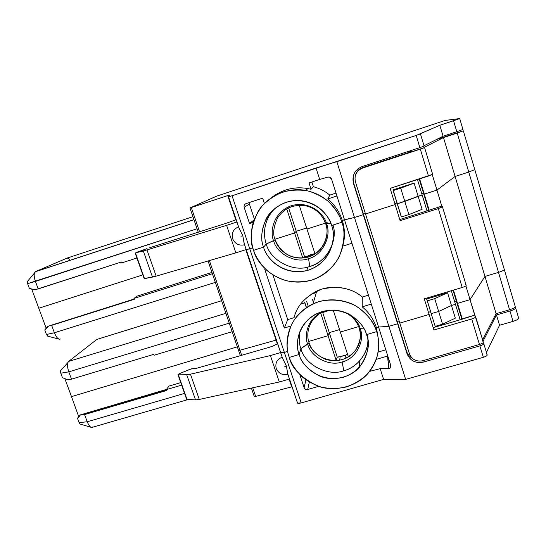 <?xml version="1.0" encoding="UTF-8"?>
<svg xmlns="http://www.w3.org/2000/svg" width="546" height="546" viewBox="0 0 546 546"><rect width="100%" height="100%" fill="white"/><g stroke="black" fill="none" stroke-linecap="round" stroke-linejoin="round"><path stroke-width="0.82" d="M96.785 339.462L68.666 361.397L225.894 313.315L68.666 361.397C67.11 363.179 67.151 366.659 68.81 371.853L60.783 373.198L60.954 370.359L60.565 370.795L60.783 373.198L68.81 371.853C67.479 367.949 67.185 364.837 67.916 362.517L68.666 361.397L96.785 339.462L221.608 300.73L96.854 339.414L221.594 300.709M318.734 314.4C306.518 323.218 306.715 336.65 309.07 342.833L308.92 342.397L309.07 342.833C306.722 336.657 306.518 323.246 318.707 314.428M332.371 244.294C327.791 255.862 320.277 263.24 309.841 266.441C293.939 272.863 270.297 260.695 266.264 244.035L273.587 240.684L266.264 244.035C270.297 260.695 293.939 272.863 309.841 266.441L308.524 258.64C295.782 263.814 276.802 254.047 273.587 240.684L275.123 239.803C276.829 247.017 287.496 260.367 305.05 257.739C287.496 260.367 276.829 247.017 275.123 239.803L273.587 240.684C276.802 254.047 295.782 263.814 308.524 258.64C321.969 255.651 331.927 236.657 326.59 223.778L330.746 223.184L326.59 223.778C331.927 236.657 321.969 255.651 308.524 258.64L309.841 266.441C325.689 262.851 338.363 241.182 333.046 225.027M325.682 223.785C329.661 231.327 325.764 253.713 305.05 257.739C324.017 254.293 329.443 233.981 326.242 225.832M68.823 379.579L66.68 379.347L68.311 379.627L71.506 379.156L153.781 354.334L154.095 355.228L153.781 354.334L71.506 379.156L68.823 379.579M229.252 323.15L68.81 371.853L229.081 323.205M154.095 355.228L232.159 331.681L154.095 355.228M68.81 371.853L71.506 379.156L68.81 371.853M45.946 327.586L46.157 328.289L45.946 327.586L47.045 327.238L45.946 327.586L38.78 308.237L45.946 327.586M47.297 326.938L48.526 326.099L134.166 299.031L49.003 325.955L51.645 325.355L54.382 332.767C56.47 337.715 58.483 339.789 60.415 339.005L59.214 339.202C57.467 338.622 55.856 336.479 54.382 332.767L215.342 282.378L54.382 332.767L51.645 325.355L134.275 299.338L48.526 326.099L44.765 329.941L47.297 326.938M133.954 298.423L212.394 273.71L133.954 298.423L134.275 299.338L133.954 298.423L137.142 296.103L133.954 298.423M211.95 272.427L137.142 296.103L211.95 272.427M47.973 336.124L46.451 334.486L44.765 329.941L46.451 334.486L54.382 332.767L46.451 334.486L47.707 336.145L59.118 339.175M142.854 274.884L38.78 308.237L142.854 274.884L38.78 308.237L31.675 289.025L38.78 308.237L142.854 274.884M265.363 269.014L264.742 269.205L284.302 328.023L287.715 319.587L272.911 274.959L287.715 319.587L284.302 328.023L290.8 326.064L284.302 328.023L264.742 269.205L265.363 269.014M314.878 253.487L312.687 254.545L310.497 254.675L307.391 256.21L304.504 256.64L296.246 231.306L294.587 232.965L302.757 258.005L294.587 232.965L274.938 239.237L294.587 232.965L296.246 231.306L304.504 256.64L303.385 257.951L304.504 256.64L307.391 256.21L306.872 257.357L307.391 256.21L314.878 253.487M306.613 227.996L296.246 231.306L306.613 227.996L296.246 231.306L294.587 232.965L274.938 239.237L294.587 232.965L296.246 231.306L288.602 207.835L296.246 231.306L306.613 227.996M314.987 253.829L306.948 229.02L314.987 253.829M325.457 223.116L306.948 229.02L325.457 223.116L306.948 229.02L299.222 205.18L306.948 229.02L325.457 223.116M228.521 196.84L238.957 228.023L242.799 235.667L244.082 243.236L246.178 249.624L249.761 248.819L246.178 249.624L249.761 248.819L284.336 352.375L249.761 248.819L252.853 247.829L249.761 248.819L232.043 195.761L228.562 196.84L229.675 194.983L227.723 195.577L235.838 219.84L227.723 195.577L191.312 207.548L199.597 231.859L191.312 207.548L189.967 207.965L216.605 196.171L445.038 120.461L459.718 118.55L453.555 120.734L456.811 131.716L443.093 136.227L456.811 131.716L453.555 120.734L439.823 125.28L443.093 136.227L424.017 145.727L443.093 136.227L439.823 125.28L419.97 133.9L420.454 133.927L424.119 146.062L419.874 147.632L424.119 146.062L420.454 133.927L416.182 135.449L439.823 125.28L459.705 118.55L445.038 120.461L216.605 196.171L189.994 207.944L229.675 194.983L228.521 196.833L232.043 195.761L416.182 135.449L419.874 147.632L362.059 166.585C354.729 169.895 351.842 175.443 353.405 183.231L363.302 214.687L363.308 213.704L365.226 213.09L363.308 213.704L363.302 214.687L354.484 217.492L342.301 220.4L341.857 222.222L342.301 220.4C344.663 227.948 345.052 235.599 343.489 243.359C345.052 235.599 344.663 227.948 342.301 220.4L354.484 217.492L388.882 326.331L354.484 217.492L363.302 214.687L397.611 323.751L363.302 214.687L397.222 321.533L363.308 213.704L365.226 213.09L363.308 213.704L363.302 214.687L354.484 217.492L344.465 219.71L378.576 327.047L376.433 327.682L376.679 331.627C373.996 323.416 367.724 313.111 354.92 305.494C344.717 300.259 331.538 298.416 318.646 301.74C306.135 306.156 296.587 314.865 291.482 324.611C286.548 338.035 285.824 348.969 289.305 357.405C284.357 345.987 285.442 317.281 312.981 303.883C327.955 296.969 346.191 299.577 357.466 306.988C368.352 315.131 374.761 323.348 376.679 331.627L366.502 334.63C364.987 328.057 359.828 321.608 351.003 315.26C340.404 308.981 328.644 308.606 315.731 314.134C296.034 325.047 295.591 345.823 299.181 354.49C294.779 345.011 297.468 320.106 321.874 311.636C346.983 305.091 364.51 324.256 366.502 334.63L376.679 331.627L376.433 327.682C373.737 319.437 369 312.489 362.203 306.838C369 312.489 373.737 319.437 376.433 327.682L378.576 327.047L371.287 304.108L362.203 306.838L362.305 297.024L368.441 295.168L362.305 297.024L362.203 306.838L371.287 304.108L351.952 243.257L342.977 246.069L351.952 243.257L344.465 219.71L342.301 220.4L341.857 222.222L331.579 225.498C329.142 217.137 320.215 203.487 301.815 200.785C287.558 198.696 272.12 207.33 266.257 218.659C261.254 230.432 260.36 239.926 263.582 247.14L266.264 244.035L275.123 239.803C272.618 234.22 273.444 226.904 277.614 217.854C284.063 208.251 293.359 204.197 305.501 205.685C293.359 204.197 284.063 208.251 277.614 217.854C273.444 226.904 272.618 234.22 275.123 239.803L273.587 240.684C270.058 233.033 272.106 212.81 291.305 205.699C311.063 200.129 324.952 215.411 326.59 223.778L325.648 223.689L326.59 223.778L325.648 223.689L323.034 217.97L325.737 223.812L330.746 223.184L326.59 223.778C324.952 215.411 311.063 200.129 291.305 205.699C272.106 212.81 270.058 233.033 273.587 240.684L266.264 244.035L263.582 247.14C265.738 257.221 281.975 276.317 306.599 270.659C332.705 263.39 336.466 235.381 331.579 225.498C336.111 235.531 332.91 261.507 308.353 270.161C283.251 276.897 265.827 257.705 263.582 247.14L253.603 250.314C255.624 256.832 260.08 263.554 266.96 270.488C272.263 274.829 278.726 278.255 286.343 280.76C294.547 282.384 302.969 282.18 311.609 280.153C324.167 275.675 333.927 266.755 339.271 256.64C344.506 242.642 345.365 231.17 341.857 222.222L331.579 225.498L341.857 222.222C347.768 234.869 343.925 269.158 311.93 280.05C279.238 289.544 256.251 263.773 253.603 250.314L263.582 247.14L266.264 244.035C263.452 236.172 262.551 220.727 275.184 208.183M395.14 204.545L400.116 220.645L438.329 208.606L442.458 206.791L441.796 206.149L399.781 219.56L441.796 206.149L436.95 190.104L424.283 194.137L429.149 210.135L424.283 194.137L423.573 193.4L428.76 210.428L423.573 193.4L421.846 193.953L423.573 193.4L424.283 194.137L436.95 190.104L441.796 206.149L442.458 206.791L466.188 285.36L465.335 284.07L466.188 285.36L442.458 206.791L438.329 208.606L462.209 287.483C464.878 286.623 466.209 285.913 466.188 285.36C466.209 285.913 464.878 286.623 462.209 287.483L424.283 298.812L429.115 314.448L424.283 298.812L462.209 287.483L438.329 208.606L400.116 220.645L395.14 204.545L365.506 213.984L399.795 323.102L429.115 314.448L399.795 323.102L365.506 213.984L395.14 204.545L390.137 188.37L428.467 176.03L420.324 149.133L362.524 168.066C356.483 170.789 354.101 175.355 355.391 181.777L365.506 213.984L395.14 204.545L365.506 213.984L355.391 181.777C354.101 175.355 356.483 170.789 362.524 168.066L424.57 147.556L424.051 147.413L443.495 137.572L424.051 147.413L424.57 147.556L420.324 149.133L428.467 176.03L432.657 174.345L424.57 147.556L432.657 174.345L390.137 188.37L395.14 204.545M306.613 301.331L308.265 306.367L306.613 301.331M306.463 307.521L304.729 302.218L306.463 307.521M313.431 302.361L312.503 299.529L313.431 302.361M311.131 294.192L316.305 292.601M306.333 307.61L304.566 302.238L306.333 307.61M343.509 229.252L344.151 229.047L343.509 229.252M474.774 169.581L468.768 172.072L498.498 272.379C502.457 271.103 504.368 270.086 504.238 269.308C504.368 270.086 502.457 271.103 498.498 272.379L468.768 172.072L455.105 176.447L484.964 276.426L498.498 272.379L484.964 276.426L455.105 176.447L436.95 190.104L455.105 176.447L468.768 172.072L474.774 169.581L468.768 172.072L455.105 176.447L443.495 137.572L455.105 176.447L436.95 190.104L455.105 176.447L468.768 172.072L474.788 169.588L463.349 130.849M465.881 285.899L470.038 299.658L484.964 276.426L470.038 299.658L465.881 285.899M457.507 303.364L470.038 299.658L457.507 303.364L453.473 290.097L457.507 303.364L456.436 301.385L457.507 303.364L456.436 301.385L453.037 290.226L456.436 301.385L454.722 301.89L456.436 301.385L454.722 301.89L456.436 301.385L461.882 319.287L456.436 301.385L457.507 303.364L462.209 318.83L457.507 303.364L470.038 299.658L483.333 342.13L482.343 340.383L483.333 342.13L475.655 316.707C475.702 317.356 474.399 318.106 471.73 318.96L479.456 344.478C482.111 343.639 483.401 342.854 483.333 342.13C483.401 342.854 482.111 343.639 479.456 344.478L422.727 360.756C416.393 361.882 411.977 359.609 409.48 353.931C411.977 359.609 416.393 361.882 422.727 360.756L479.456 344.478L471.73 318.96C474.399 318.106 475.702 317.356 475.655 316.707L474.727 315.165L470.038 299.658L457.507 303.364M447.577 292.779L426.644 299.024L427.327 300.86L434.718 298.655L447.577 292.779L434.718 298.655L438.656 311.459L451.46 305.487L447.577 292.779L451.46 305.487L455.453 304.306L451.324 290.738L455.453 304.306L451.46 305.487L438.656 311.459L434.718 298.655L427.327 300.86L431.272 313.636L438.656 311.459L431.272 313.636L426.644 299.024L431.272 313.636L426.644 299.024L447.577 292.779M428.453 312.292L430.548 311.67L428.453 312.292L430.548 311.67L435.203 326.371L430.548 311.67L428.453 312.292M422.154 194.956L427.027 210.974L422.154 194.956L397.345 203.774L401.412 216.946L401.003 216.004L401.412 216.946L408.865 214.592L401.412 216.946L396.976 202.975L401.003 216.004L396.976 202.975L394.86 203.651L396.976 202.975L397.345 203.774L404.804 201.399L408.865 214.592L404.804 201.399L418.113 196.239L422.106 209.336L408.865 214.592L422.106 209.336L418.113 196.239L422.154 194.956L404.804 201.399L397.345 203.774L396.976 202.975L394.86 203.651L396.976 202.975L397.345 203.774L404.804 201.399L400.73 188.145L393.257 190.547L397.345 203.774L392.936 189.892L396.976 202.975L392.936 189.892L393.257 190.547L400.73 188.145L404.804 201.399L418.113 196.239L414.1 183.094L400.73 188.145L414.1 183.094L392.936 189.892L414.1 183.094L418.113 196.239L422.154 194.956L417.465 179.573L422.154 194.956M397.222 321.533L399.126 320.966L397.222 321.533L397.611 323.751L397.222 321.533L397.611 323.751L388.882 326.331L397.611 323.751L407.084 353.863C410.114 360.756 415.479 363.52 423.164 362.148L479.886 345.891L483.34 357.302C485.988 356.463 487.271 355.664 487.189 354.907L483.756 343.536C483.831 344.267 482.541 345.052 479.886 345.891C482.541 345.052 483.831 344.267 483.756 343.536L487.189 354.907C487.271 355.664 485.988 356.463 483.34 357.302L405.658 379.381L383.599 379.402L301.215 402.921C299.037 403.487 297.788 403.501 297.468 402.962L297.372 402.559L297.563 403.125L301.215 402.921L284.336 352.375L287.756 351.365L284.336 352.375C282.152 352.982 280.924 353.078 280.644 352.668L284.336 352.375L280.644 352.668C280.924 353.078 282.152 352.982 284.336 352.375L301.215 402.921L383.599 379.402L405.658 379.381L483.34 357.302L479.886 345.891L423.164 362.148L422.802 360.735L423.164 362.148C415.479 363.52 410.114 360.756 407.084 353.863L397.611 323.751L388.882 326.331L378.576 327.047L388.882 326.331L405.658 379.381L388.882 326.331L378.576 327.047L385.81 349.822L378.132 352.061L385.81 349.822L390.868 365.738C391.195 367.39 390.513 368.318 388.807 368.516L380.159 368.646L383.599 379.402L380.159 368.646L388.807 368.516L390.52 367.813L390.868 365.738L378.576 327.047L376.433 327.682L376.679 331.627L366.502 334.63C370.911 344.342 367.574 369.294 343.263 377.279C318.414 383.401 301.331 364.694 299.181 354.49L300.887 348.621L309.07 342.833L307.712 344.171C304.313 337.012 306.081 317.458 324.979 310.845C306.081 317.458 304.313 337.012 307.712 344.171L300.887 348.621C299.085 344.055 298.798 338.233 300.027 331.142C298.798 338.233 299.085 344.055 300.887 348.621L299.181 354.49L289.305 357.405L299.181 354.49C300.907 362.442 307.76 369.635 319.738 376.078C332.221 381.545 350.45 377.839 359.541 367.13C368.222 354.136 370.543 343.298 366.502 334.63L376.679 331.627C379.743 340.977 380.828 356.968 369.185 371.915C358.162 386.561 334.056 392.724 317.103 385.797C300.853 377.491 291.591 368.031 289.305 357.405C291.257 363.704 295.611 370.243 302.361 377.006C307.569 381.265 313.936 384.65 321.444 387.169C329.538 388.848 337.858 388.766 346.41 386.937C354.613 383.975 361.629 379.647 367.444 373.949C372.276 367.833 375.621 361.582 377.477 355.187C379.122 345.843 378.856 337.988 376.679 331.627L376.433 327.682L378.576 327.047L388.882 326.331L397.611 323.751L397.222 321.533L406.586 351.31L397.222 321.533L399.126 320.966L397.222 321.533M343.83 240.609L344.007 239.639L343.83 240.609M294.069 317.67L287.715 319.587L294.069 317.67C297.188 304.893 306.504 295.366 322.01 289.08C338.486 285.544 351.917 288.192 362.305 297.024C352.402 288.199 332.787 283.415 316.755 291.079C304.177 297.898 296.615 306.756 294.069 317.67M308.661 341.455L328.085 335.681L320.741 313.158L328.085 335.681L329.258 332.63L322.611 312.237L329.258 332.63L339.53 329.572L329.258 332.63L328.085 335.681L308.661 341.455L328.085 335.681L336.152 360.415L337.257 357.18L329.258 332.63L328.085 335.681L308.661 341.455M340.329 332.043L333.224 310.114L340.329 332.043L358.626 326.61L340.329 332.043L348.348 356.797L340.329 332.043L358.626 326.61L340.329 332.043M359.186 328.221C361.745 334.029 360.51 341.393 355.494 350.314C347.57 359.63 337.571 362.646 325.491 359.343C315.847 354.6 310.374 349.092 309.07 342.833L307.712 344.171C310.804 357.091 329.497 366.762 342.124 361.943C355.432 359.248 365.397 341.079 360.21 328.596L364.114 328.979L360.21 328.596L359.111 327.982L360.21 328.596C359.104 323.935 355.596 319.233 349.679 314.503C355.596 319.233 359.104 323.935 360.21 328.596L364.114 328.979L360.21 328.596L359.125 327.88L360.21 328.596C365.397 341.079 355.432 359.248 342.124 361.943L343.809 370.795C355.692 367.929 367.431 355.187 367.922 341.373M246.185 249.645L280.644 352.668M245.823 249.679L276.071 340.097L276.406 340.008L276.071 340.097L245.823 249.679M209.391 260.599L239.933 350.225L276.071 340.097L239.933 350.225L209.391 260.599M238.506 350.293L239.933 350.225L238.506 350.293L239.933 350.225L241.66 355.282L239.933 350.225L238.541 350.382L240.336 355.664M327.245 222.748L326.385 223.164M62.449 377.682L66.68 379.347L62.449 377.682L60.783 373.198L62.449 377.682M71.499 396.635L64.831 378.624L71.499 396.635L237.333 346.853L71.499 396.635L78.801 416.898L71.499 396.635L237.333 346.853L71.499 396.635M300.587 304.163L304.784 302.887L300.587 304.163M515.192 306.442C515.438 307.364 513.568 308.463 509.568 309.746L496.089 313.677L482.63 339.824L496.089 313.677L484.964 276.426L498.498 272.379C502.511 271.082 504.422 270.052 504.217 269.287C504.422 270.052 502.511 271.082 498.498 272.379L484.964 276.426L496.089 313.677L509.568 309.746L498.498 272.379L509.568 309.746C513.506 308.49 515.39 307.398 515.206 306.463L504.299 269.519M189.373 369.546L193.734 368.379L196.471 368.325L191.332 368.857L179.716 373.539L189.373 369.546M367.629 334.295C369.123 345.618 365.486 355.453 356.715 363.793C352.661 367.199 348.362 369.533 343.809 370.795C328.044 376.767 304.757 364.721 300.887 348.621L307.712 344.171L300.887 348.621C304.757 364.721 328.044 376.767 343.809 370.795L342.124 361.943C329.497 366.762 310.804 357.091 307.712 344.171L309.07 342.833C310.374 349.085 315.841 354.586 325.464 359.336C337.517 362.646 347.515 359.657 355.46 350.361C360.114 342.519 361.527 335.783 359.698 330.139M186.65 399.344L178.003 374.761L179.716 373.539C178.057 374.283 177.6 374.713 178.344 374.822L186.712 374.74L195.523 399.884L199.283 399.426L190.458 374.187L186.712 374.74L190.458 374.187L199.283 399.426L279.279 381.988L289.462 379.033L279.279 381.988L270.4 355.576L279.279 381.988L199.283 399.426L195.523 399.884L186.65 399.344M282.159 357.2C277.006 359.295 275.013 363.035 276.194 368.413C278.515 373.45 282.425 375.45 287.919 374.413C282.425 375.45 278.515 373.45 276.194 368.413C275.013 363.035 277.006 359.295 282.159 357.2M287.742 373.887L286.438 366.216L284.637 366.775L286.438 366.216L286.247 365.67L282.418 357.978L286.438 366.216L287.626 373.532L297.468 402.962M268.243 347.618C272.106 346.485 275.225 345.14 277.6 343.57C275.225 345.14 272.106 346.485 268.243 347.618L196.471 368.325L268.243 347.618M518.604 318.011C518.871 318.98 517.007 320.106 513.015 321.376L509.95 311.022C513.943 309.746 515.82 308.64 515.567 307.712L515.588 307.739C515.765 308.674 513.888 309.773 509.95 311.022L513.015 321.376C516.946 320.133 518.816 319.014 518.625 318.038L515.663 307.992M291.714 386.848L255.671 396.403L254.218 396.362L255.671 396.403L292.049 386.766L291.714 386.848L289.127 379.129L291.714 386.848M513.015 321.376L499.549 325.273L486.452 352.477L499.549 325.273L513.015 321.376M486.172 353.057L487.189 354.907L486.172 353.057M280.658 352.709L282.418 357.978M309.336 382.091L307.726 389.489L318.659 386.343L307.726 389.489L309.336 382.091M376.214 359.37L387.776 356.006L388.807 368.516L387.51 356.101L376.214 359.37M166.455 389.414L78.46 415.451L166.455 389.414M81.136 415.028L166.38 389.871L81.859 414.871L84.569 414.564L87.23 421.771L79.095 422.631L80.153 424.071L79.095 422.631L87.23 421.771C89.059 426.173 90.827 427.982 92.54 427.204M92.827 426.958L91.271 427.361C89.81 426.788 88.459 424.925 87.23 421.771L184.562 393.4L87.23 421.771L84.569 414.564L166.605 390.513L84.569 414.564L81.368 414.96M181.647 385.121L166.291 389.626L166.605 390.513L166.291 389.626L181.647 385.121M77.457 418.209L79.095 422.631L77.457 418.209L80.098 415.636L77.457 418.209M168.994 386.09L166.291 389.626L168.994 386.09L180.76 382.603L168.994 386.09M276.071 340.097L277.307 343.782L276.071 340.097L239.933 350.225L276.071 340.097M252.73 387.776L255.671 396.403L252.73 387.776M509.95 311.022L496.471 314.953L499.549 325.273L496.471 314.953L483.053 341.216L496.471 314.953L509.95 311.022M483.237 342.615L483.756 343.536L483.237 342.615M504.217 269.287L474.815 169.669M484.964 276.426L470.038 299.658L484.964 276.426M462.373 319.144L462.209 318.83L474.727 315.165L460.169 319.785L455.453 304.306L451.46 305.487L438.656 311.459L442.574 324.208L455.323 318.147L451.46 305.487L455.323 318.147L442.574 324.208L435.203 326.371L430.548 311.67L435.203 326.371L442.574 324.208L438.656 311.459L431.272 313.636L438.656 311.459L451.46 305.487L455.453 304.306L460.169 319.785L433.203 327.675L462.373 319.144M429.115 314.448L433.927 330.002L471.73 318.96L433.927 330.002L429.115 314.448L399.795 323.102L409.48 353.931L399.795 323.102L429.115 314.448M412.182 358.237C409.288 356.395 407.425 354.088 406.586 351.31C407.425 354.088 409.288 356.395 412.182 358.237M305.937 379.859L304.129 387.619C304.832 389.162 306.033 389.783 307.726 389.489C306.033 389.783 304.832 389.162 304.129 387.619L305.937 379.859M299.781 374.556L304.129 387.619L299.781 374.556M340.117 356.797L339.769 360.08L340.117 356.797L337.257 357.18L336.152 360.415L328.085 335.681L329.258 332.63L337.257 357.18L345.359 355.262L340.117 356.797M341.448 359.807L341.994 359.637M342.178 359.575L342.943 359.37M345.099 358.456L345.359 355.262L345.099 358.456M347.536 354.272L345.359 355.262L347.536 354.272M308.77 343.318C312.455 353.631 325.334 361.493 336.152 360.415C325.334 361.493 312.455 353.631 308.77 343.318M339.53 329.572L329.258 332.63L339.53 329.572M300.887 348.621L299.181 354.49L289.305 357.405L299.181 354.49L300.887 348.621M378.439 339.769L376.433 327.682M369.601 371.389L380.159 368.646L369.601 371.389M287.756 351.365L284.336 352.375L287.756 351.365M280.603 352.545L270.4 355.576L190.458 374.187L270.4 355.576L280.603 352.545M187.06 399.59L195.523 399.884L186.712 374.74L178.344 374.822L187.06 399.59M35.326 271.724C33.791 273.239 33.825 276.474 35.435 281.415C34.221 277.934 33.9 275.143 34.466 273.048L35.572 271.587L67.24 258.033L69.888 259.446L67.24 258.033L192.943 216.687L67.24 258.033L35.572 271.587L193.96 219.663L35.476 271.703M226.808 223.068L236.165 219.704L226.808 223.068M149.072 247.932L226.413 223.198L149.072 247.932M244.335 244.13L242.799 235.667L240.97 236.268L242.799 235.667L238.793 227.552M451.071 134.691L450.778 133.702L451.071 134.691M266.264 244.035L263.582 247.14C259.05 237.353 261.589 211.425 286.227 202.259C311.602 195.079 329.491 214.742 331.579 225.498L341.857 222.222L342.301 220.4C339.523 211.875 334.671 204.73 327.757 198.956L329.811 195.099L336.008 193.093L329.811 195.099L327.757 198.956L336.93 195.987L331.599 179.204L329.613 177.15L327.9 177.095C329.627 176.808 330.862 177.511 331.599 179.204L344.465 219.71L354.484 217.492L336.834 161.664L316.038 167.997L319.697 179.45L327.9 177.095L319.697 179.45L316.038 167.997L232.043 195.761L249.761 248.819L246.178 249.624M432.275 174.631L436.95 190.104L424.283 194.137L423.573 193.4L421.846 193.953L423.573 193.4L419.198 179.013L423.573 193.4L424.283 194.137L419.635 178.87L424.283 194.137L436.95 190.104L432.275 174.631M137.039 252.156L147.065 248.607L137.039 252.156M144.164 278.61L135.442 252.9L144.499 278.637L152.484 277.095L143.318 250.962L135.442 252.9L146.97 249.918L226.604 225.348L235.858 252.859L156.149 276.153L144.164 278.61M263.582 247.14L253.603 250.314L263.582 247.14M252.853 247.829L249.761 248.819L252.853 247.829M246.157 249.577L235.858 252.859L246.157 249.577M236.937 221.99L226.604 225.348L236.937 221.99M244.553 244.765C238.991 245.953 235.005 243.925 232.603 238.698C231.361 233.081 233.347 229.129 238.554 226.836C233.347 229.129 231.361 233.081 232.603 238.698C235.005 243.925 238.991 245.953 244.553 244.765M156.149 276.153L235.858 252.859L226.604 225.348L146.97 249.918L156.149 276.153L146.97 249.918L143.318 250.962L152.484 277.095L156.149 276.153M341.857 222.222C339.899 215.554 335.415 208.661 328.412 201.535C322.993 197.086 316.387 193.598 308.586 191.086C300.198 189.51 291.632 189.817 282.896 192.021C274.57 195.42 267.54 200.198 261.807 206.361C257.098 212.899 253.904 219.499 252.225 226.16C250.846 235.838 251.303 243.885 253.603 250.314C249.242 240.69 250.587 228.016 257.623 212.298C265.882 197.188 287.312 186.595 305.883 190.499C328.201 195.079 338.738 211.718 341.857 222.222M410.913 151.781L410.776 151.338L409.043 151.904L410.776 151.338L411.418 151.617L409.172 152.348L408.838 151.249L409.172 152.348L362.537 167.629L411.418 151.617L410.776 151.338L410.913 151.781M269.055 201.208L268.687 200.102L269.055 201.208M249.297 202.539L249.385 204.006L254.361 219.014L249.385 204.006L244.164 207.337L249.556 223.539L254.013 219.936L249.556 223.539L244.164 207.337L249.385 204.006L249.297 202.539M262.653 198.157L245.993 203.624C244.39 204.354 243.782 205.589 244.164 207.337C243.782 205.589 244.39 204.354 245.993 203.624L262.653 198.157L264.407 203.481L262.653 198.157M353.528 182.617L363.308 213.704L353.405 183.231L353.235 175.962M197.065 228.774L35.435 281.415L38.206 288.93L121.069 262.1L121.396 263.022L136.91 257.999L121.396 263.022L121.069 262.1L35.353 289.708L33.77 289.687L29.327 288.261L27.614 283.647L196.894 228.829M355.446 181.436C354.224 176.324 355.746 172.126 359.998 168.837L362.537 167.629L362.524 168.066L362.537 167.629L359.998 168.837C357.466 170.55 355.842 173.027 355.132 176.283M286.718 208.845L294.587 232.965L286.718 208.845M329.811 195.099C324.938 191.127 319.471 188.329 313.404 186.705L311.07 189.278L307.794 188.541C294.704 186.336 282.732 189.264 271.888 197.331C283.975 188.527 297.038 185.838 311.07 189.278L313.404 186.705C319.471 188.329 324.938 191.127 329.811 195.099M463.329 130.815L457.214 133.074L468.768 172.072L457.214 133.074L443.495 137.572L463.329 130.815L436.718 139.401L463.329 130.815M456.811 131.716L462.94 129.47L456.811 131.716M311.896 182.009L313.404 186.705L311.896 182.009M309.036 182.944L311.07 189.278L309.036 182.944L319.697 179.45L309.036 182.944M27.614 283.647L27.71 281.094L27.614 283.647L29.327 288.261L34.309 289.776L38.206 288.93L35.435 281.415L27.614 283.647M253.201 222.358L249.556 223.539L253.201 222.358M432.077 173.976L432.657 174.345L432.077 173.976M419.874 147.632L416.182 135.449L336.834 161.664L354.484 217.492L363.302 214.687L353.405 183.231C351.842 175.443 354.729 169.895 362.059 166.585L419.874 147.632M344.465 219.71L336.93 195.987L327.757 198.956C334.671 204.73 339.523 211.875 342.301 220.4L344.465 219.71M275.177 239.981C281.258 253.515 291.53 259.377 306.006 257.555C320.509 255.146 330.869 238.465 325.737 223.812C321.553 212.933 313.786 206.743 302.423 205.248M67.916 362.517L60.565 370.795M309.712 256.483L310.497 254.675M308.135 266.926L306.599 270.659M320.482 313.302L329.825 310.183M344.622 312.244C351.89 315.615 356.77 320.966 359.268 328.303C361.821 337.783 359.814 346.007 353.248 352.969C341.018 366.434 314.646 360.886 309.077 342.854M316.755 291.079L312.981 303.883M244.082 243.236L282.808 359.009M208.053 260.988L238.541 350.382M186.712 399.508L178.003 374.761M297.563 403.125L287.53 373.136M81.531 414.926L166.366 389.83M91.271 427.361L80.153 424.071M92.451 427.265L187.81 399.617M251.392 388.07L254.259 396.478M359.541 367.13L359.657 360.892M390.52 367.813L389.967 362.913M198.266 232.289L189.967 207.965M228.562 196.84L239.162 228.521M144.185 278.665L135.135 252.962M193.987 219.738L35.258 271.772M305.883 190.499L307.794 188.541M459.725 118.578L462.94 129.47M27.375 281.49L34.466 273.048"/></g></svg>

